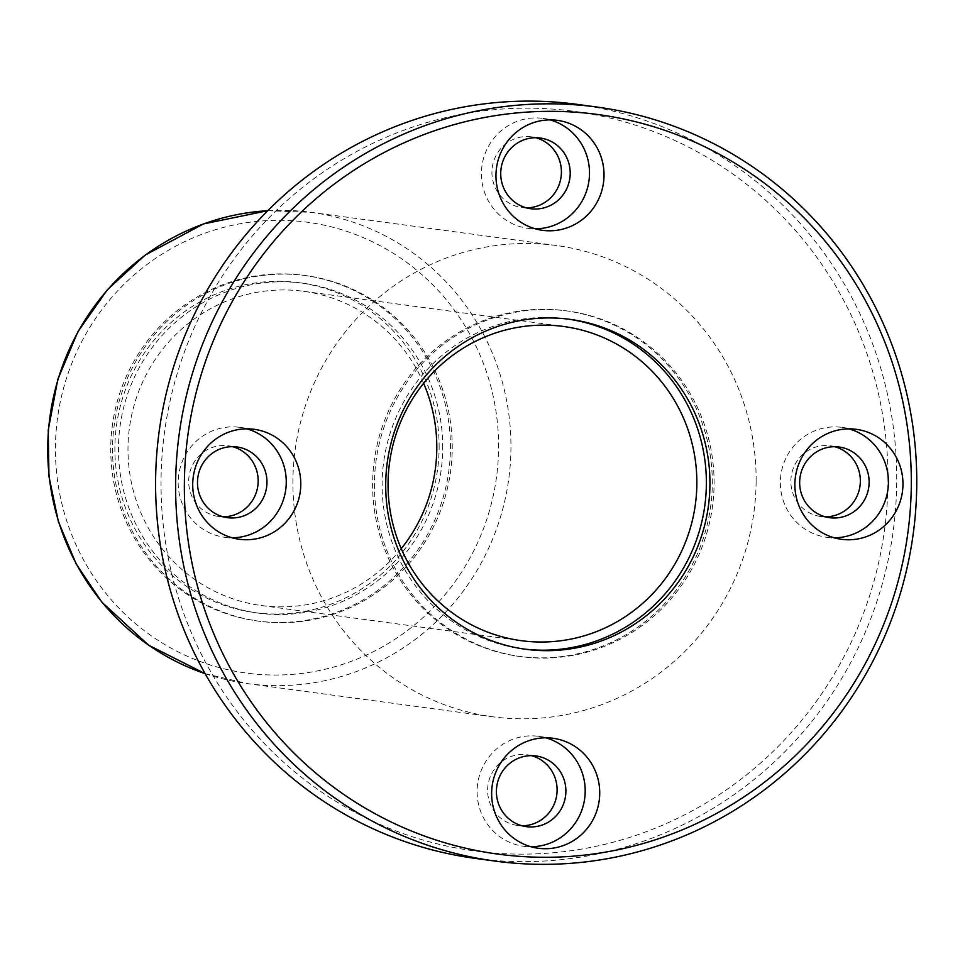 <?xml version="1.0" encoding="UTF-8"?>
<svg xmlns="http://www.w3.org/2000/svg" width="965" height="965" viewBox="0 0 965 965"><rect width="100%" height="100%" fill="white"/><g stroke="black" fill="none" stroke-linecap="round" stroke-linejoin="round"><path stroke-width="0.72" stroke-dasharray="4.83 3.62" d="M439.135 447.676A166.438 162.048 97.7 0 0 299.319 282.733A166.438 162.048 97.7 0 0 116.427 425.951A166.438 162.048 97.7 0 0 254.7 612.606A166.438 162.048 97.7 0 0 439.135 447.676M475.166 858.38A380.439 370.391 97.7 0 0 896.726 481.39A380.439 370.391 97.7 0 0 577.167 104.365M887.981 481.173A373.153 363.298 97.7 0 0 345.036 158.127A373.153 363.298 97.7 0 0 340.524 804.159A373.153 363.298 97.7 0 0 887.981 481.173M756.126 481.161A237.776 231.491 97.7 0 0 556.395 245.52A237.776 231.491 97.7 0 0 295.109 450.124A237.776 231.491 97.7 0 0 492.645 716.778A237.776 231.491 97.7 0 0 756.126 481.161M526.323 207.837A35.669 34.728 -82.3 0 1 521.896 207.535A35.669 34.728 -82.3 0 1 491.933 172.18A35.669 34.728 -82.3 0 1 531.462 136.837A35.669 34.728 -82.3 0 1 535.816 137.73M834.737 446.711A35.669 34.728 97.7 0 0 830.383 445.818A35.669 34.728 97.7 0 0 791.191 476.517A35.669 34.728 97.7 0 0 820.817 516.516A35.669 34.728 97.7 0 0 825.256 516.818M531.498 755.655A35.669 34.728 97.7 0 0 527.143 754.775A35.669 34.728 97.7 0 0 487.952 785.462A35.669 34.728 97.7 0 0 517.578 825.461A35.669 34.728 97.7 0 0 522.017 825.763M232.577 446.674A35.669 34.728 97.7 0 0 228.222 445.794A35.669 34.728 97.7 0 0 189.019 476.481A35.669 34.728 97.7 0 0 218.657 516.48A35.669 34.728 97.7 0 0 223.084 516.782M550.098 119.889A55.475 54.016 97.7 0 0 542.897 118.393A55.475 54.016 97.7 0 0 481.933 166.137A55.475 54.016 97.7 0 0 528.024 228.355A55.475 54.016 97.7 0 0 535.358 228.826M246.859 428.834A55.475 54.016 97.7 0 0 239.658 427.35A55.475 54.016 97.7 0 0 178.694 475.082A55.475 54.016 97.7 0 0 224.785 537.3A55.475 54.016 97.7 0 0 232.119 537.782M545.78 737.815A55.475 54.016 97.7 0 0 538.591 736.319A55.475 54.016 97.7 0 0 477.627 784.062A55.475 54.016 97.7 0 0 523.718 846.281A55.475 54.016 97.7 0 0 531.039 846.763M849.019 428.87A55.475 54.016 97.7 0 0 841.83 427.374A55.475 54.016 97.7 0 0 780.866 475.118A55.475 54.016 97.7 0 0 826.957 537.336A55.475 54.016 97.7 0 0 834.291 537.807M568.349 319.138A166.438 162.048 97.7 0 0 566.564 318.884A166.438 162.048 97.7 0 0 383.66 462.102A166.438 162.048 97.7 0 0 521.932 648.757A166.438 162.048 97.7 0 0 523.73 648.999M714.088 483.827A174.363 169.768 97.7 0 0 567.625 311.019A174.363 169.768 97.7 0 0 376.012 461.065A174.363 169.768 97.7 0 0 520.871 656.61A174.363 169.768 97.7 0 0 714.088 483.827M712.291 483.586A174.363 169.768 97.7 0 0 565.828 310.778A174.363 169.768 97.7 0 0 374.227 460.824A174.363 169.768 97.7 0 0 519.073 656.369A174.363 169.768 97.7 0 0 712.291 483.586M423.611 383.298A158.513 154.328 97.7 0 0 303.637 291.309A158.513 154.328 97.7 0 0 129.455 427.712A158.513 154.328 97.7 0 0 261.141 605.489A158.513 154.328 97.7 0 0 401.235 548.675M442.718 448.158A166.438 162.048 97.7 0 0 302.913 283.215A166.438 162.048 97.7 0 0 120.01 426.433A166.438 162.048 97.7 0 0 258.282 613.101A166.438 162.048 97.7 0 0 442.718 448.158M450.438 448.158A174.363 169.768 97.7 0 0 303.975 275.363A174.363 169.768 97.7 0 0 112.362 425.396A174.363 169.768 97.7 0 0 257.221 620.953A174.363 169.768 97.7 0 0 450.438 448.158M452.235 448.411A174.363 169.768 97.7 0 0 305.76 275.604A174.363 169.768 97.7 0 0 114.16 425.637A174.363 169.768 97.7 0 0 259.018 621.195A174.363 169.768 97.7 0 0 452.235 448.411M498.579 447.676A227.475 221.468 97.7 0 0 167.596 250.755A227.475 221.468 97.7 0 0 164.846 644.572A227.475 221.468 97.7 0 0 498.579 447.676M205.135 673.654A237.776 231.491 97.7 0 0 247.462 683.618A237.776 231.491 97.7 0 0 510.943 448.001A237.776 231.491 97.7 0 0 311.213 212.36A237.776 231.491 97.7 0 0 267.763 210.708M205.147 673.667L247.462 683.618L492.645 716.778M267.775 210.696L311.213 212.36L556.395 245.52M521.896 207.535L530.678 208.717M531.462 136.837L540.243 138.031M528.024 228.355L542.559 230.321M542.897 118.393L557.432 120.36M218.657 516.48L227.438 517.674M228.222 445.794L237.004 446.976M224.785 537.3L239.32 539.266M239.658 427.35L254.193 429.304M517.578 825.461L526.371 826.655M527.143 754.775L535.937 755.957M523.718 846.281L538.241 848.247M538.591 736.319L553.114 738.285M820.817 516.516L829.611 517.698M830.383 445.818L839.176 447.012M826.957 537.336L841.48 539.302M841.83 427.374L856.353 429.341M521.932 648.757L525.527 649.252M566.564 318.884L570.146 319.367M519.073 656.369L520.871 656.61M565.828 310.778L567.625 311.019M261.141 605.489L521.209 640.663M303.637 291.309L563.705 326.496M254.7 612.606L258.282 613.101M299.319 282.733L302.913 283.215M257.221 620.953L259.018 621.195M303.975 275.363L305.76 275.604"/><path stroke-width="1.45" d="M911.298 484.321A373.153 363.298 97.7 0 0 368.353 161.288A373.153 363.298 97.7 0 0 363.841 807.307A373.153 363.298 97.7 0 0 911.298 484.321M604.03 175.341A55.475 54.016 97.7 0 0 557.432 120.36A55.475 54.016 97.7 0 0 496.468 168.103A55.475 54.016 97.7 0 0 542.559 230.321A55.475 54.016 97.7 0 0 604.03 175.341M902.963 484.321A55.475 54.016 97.7 0 0 856.353 429.341A55.475 54.016 97.7 0 0 795.389 477.084A55.475 54.016 97.7 0 0 841.48 539.302A55.475 54.016 97.7 0 0 902.963 484.321M599.723 793.278A55.475 54.016 97.7 0 0 553.114 738.285A55.475 54.016 97.7 0 0 492.15 786.029A55.475 54.016 97.7 0 0 538.241 848.247A55.475 54.016 97.7 0 0 599.723 793.278M300.791 484.297A55.475 54.016 97.7 0 0 254.193 429.304A55.475 54.016 97.7 0 0 193.229 477.048A55.475 54.016 97.7 0 0 239.32 539.266A55.475 54.016 97.7 0 0 300.791 484.297M709.95 484.309A166.438 162.048 97.7 0 0 570.146 319.367A166.438 162.048 97.7 0 0 387.255 462.585A166.438 162.048 97.7 0 0 525.527 649.252A166.438 162.048 97.7 0 0 709.95 484.309M916.75 484.104A380.439 370.391 97.7 0 0 597.19 107.079A380.439 370.391 97.7 0 0 179.14 434.431A380.439 370.391 97.7 0 0 495.19 861.094A380.439 370.391 97.7 0 0 916.75 484.104M597.19 107.079L577.167 104.365A380.439 370.391 97.7 0 0 159.116 431.717A380.439 370.391 97.7 0 0 475.166 858.38L495.19 861.094M535.816 137.73A35.669 34.728 -82.3 0 1 561.413 172.192A35.669 34.728 -82.3 0 1 526.323 207.837M825.256 516.818A35.669 34.728 97.7 0 0 860.346 481.173A35.669 34.728 97.7 0 0 834.737 446.711M522.017 825.763A35.669 34.728 97.7 0 0 557.107 790.118A35.669 34.728 97.7 0 0 531.498 755.655M223.084 516.782A35.669 34.728 97.7 0 0 258.174 481.137A35.669 34.728 97.7 0 0 232.577 446.674M570.206 173.374A35.669 34.728 97.7 0 0 540.243 138.031A35.669 34.728 97.7 0 0 501.052 168.718A35.669 34.728 97.7 0 0 530.678 208.717A35.669 34.728 97.7 0 0 570.206 173.374M535.358 228.826A55.475 54.016 97.7 0 0 589.506 173.374A55.475 54.016 97.7 0 0 550.098 119.889M266.967 482.331A35.669 34.728 97.7 0 0 237.004 446.976A35.669 34.728 97.7 0 0 197.813 477.675A35.669 34.728 97.7 0 0 227.438 517.674A35.669 34.728 97.7 0 0 266.967 482.331M232.119 537.782A55.475 54.016 97.7 0 0 286.267 482.331A55.475 54.016 97.7 0 0 246.859 428.834M565.888 791.312A35.669 34.728 97.7 0 0 535.937 755.957A35.669 34.728 97.7 0 0 496.734 786.644A35.669 34.728 97.7 0 0 526.371 826.655A35.669 34.728 97.7 0 0 565.888 791.312M531.039 846.763A55.475 54.016 97.7 0 0 585.188 791.312A55.475 54.016 97.7 0 0 545.78 737.815M869.127 482.355A35.669 34.728 97.7 0 0 839.176 447.012A35.669 34.728 97.7 0 0 799.985 477.699A35.669 34.728 97.7 0 0 829.611 517.698A35.669 34.728 97.7 0 0 869.127 482.355M834.291 537.807A55.475 54.016 97.7 0 0 888.427 482.355A55.475 54.016 97.7 0 0 849.019 428.87M523.73 648.999A166.438 162.048 97.7 0 0 706.368 483.827A166.438 162.048 97.7 0 0 568.349 319.138M696.851 483.586A158.513 154.328 97.7 0 0 563.705 326.496A158.513 154.328 97.7 0 0 389.522 462.886A158.513 154.328 97.7 0 0 521.209 640.663A158.513 154.328 97.7 0 0 696.851 483.586M401.235 548.675A158.513 154.328 97.7 0 0 436.795 448.399A158.513 154.328 97.7 0 0 423.611 383.298M267.763 210.708A237.776 231.491 97.7 0 0 49.939 416.952A237.776 231.491 97.7 0 0 205.135 673.654M267.775 210.696L203.458 223.94L145.208 255.062L107.477 289.645L77.888 331.707L57.828 379.257L48.25 430.064L48.95 476.396L58.395 521.655L76.259 564.115L101.856 602.16L148.658 645.211L205.147 673.667"/></g></svg>
